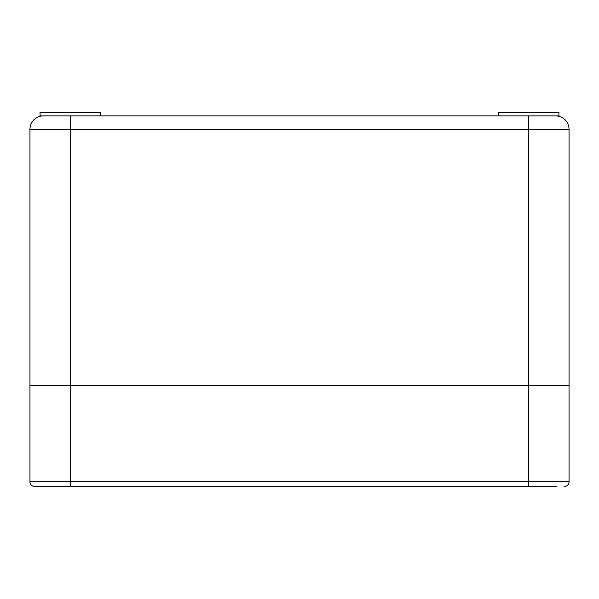 <?xml version="1.0" encoding="UTF-8"?>
<svg xmlns="http://www.w3.org/2000/svg" width="599" height="599" viewBox="0 0 599 599"><rect width="100%" height="100%" fill="white"/><g stroke="black" fill="none" stroke-linecap="round" stroke-linejoin="round"><path stroke-width="0.9" d="M556.411 486.5L70.383 486.5L70.383 385.419L29.95 385.419L29.95 129.347L569.05 129.347L569.05 385.419L528.618 385.419L569.05 385.419L569.05 481.783L29.95 481.783L29.95 385.419L528.618 385.419L70.383 385.419L70.383 115.869L558.942 115.869L558.942 112.5L498.293 112.5L498.293 115.869M528.618 486.5L528.618 115.869L555.572 115.869A13.478 13.478 0 0 1 569.05 129.347A13.478 13.478 0 0 0 555.572 115.869M29.95 129.347A13.478 13.478 0 0 1 43.428 115.869L100.707 115.869L100.707 112.5L40.058 112.5L40.058 115.869L70.383 115.869M70.383 486.5L34.667 486.5A4.717 4.717 0 0 1 29.95 481.783M564.333 486.5A4.717 4.717 0 0 0 569.05 481.783A4.717 4.717 0 0 1 564.333 486.5"/></g></svg>

